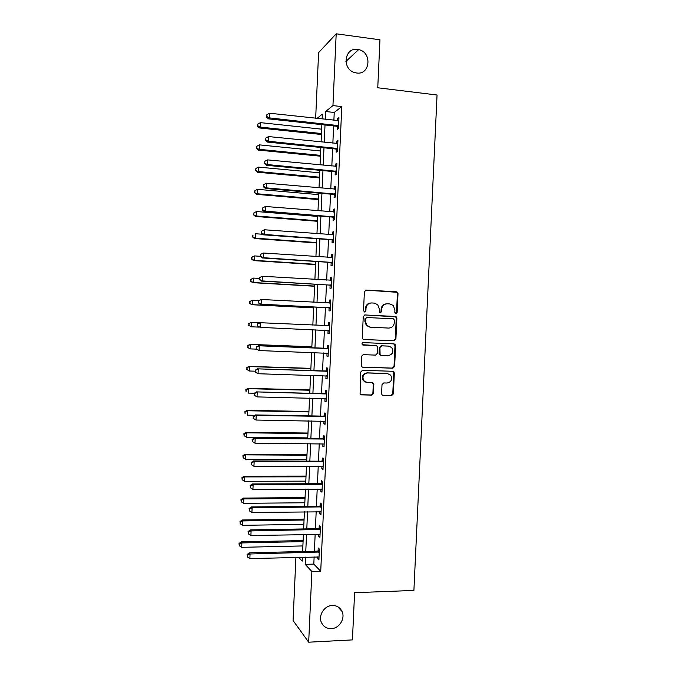 <?xml version="1.0" encoding="UTF-8"?>
<svg xmlns="http://www.w3.org/2000/svg" width="676" height="676" viewBox="0 0 676 676"><rect width="100%" height="100%" fill="white"/><g stroke="black" fill="none" stroke-linecap="round" stroke-linejoin="round"><path stroke-width="1.01" d="M395.916 313.596L397.142 312.413L398.003 293.663L397.429 292.235L396.423 291.804L366.172 290.063L364.389 291.753L363.519 310.707L364.651 312.008L365.893 310.825L366.012 308.374C366.502 304.935 368.395 303.127 371.69 302.958L374.225 303.093L377.715 304.69L379.354 309.067L379.591 312.447L380.36 312.802L381.594 311.628L381.703 309.185C382.193 305.763 384.069 303.963 387.331 303.794L389.841 303.93L393.195 305.425L394.919 309.87L394.809 312.295L395.916 313.596M395.671 313.554L396.533 312.422L397.395 293.705L396.82 292.277L365.665 290.114M364.44 311.982L365.344 310.833L365.454 308.383L366.012 308.374M380.132 312.768L381.01 311.628L381.12 309.194L381.703 309.185M332.33 605.468C324.497 605.493 318.151 615.236 321.362 622.351C323.305 626.567 326.609 628.663 331.274 628.646C339.259 628.553 345.512 618.506 342.022 611.434C340.045 607.462 336.817 605.468 332.33 605.468M357.655 49.432C344.43 47.041 341.591 69.18 354.689 72.585L356.582 72.991C370.287 75.298 372.324 52.136 358.643 49.61L357.655 49.432M381.602 393.584L381.965 394.767L383.191 395.392L391.624 395.595L393.364 393.88L394.328 373.101L393.914 371.851L392.748 371.285L362.488 370.313L360.714 372.037L360.08 394.176L361.364 394.86L371.682 395.114L373.448 393.381L373.49 383.25L372.256 382.616L367.152 382.472L363.798 380.723C361.99 376.532 363.249 373.946 367.583 372.966L387.509 373.591L390.66 375.146C392.646 379.337 391.455 381.965 387.069 383.038L383.765 382.937L382.008 384.661L381.602 393.584M315.658 118.292L318.607 52.627L336.192 33.8L379.954 39.8L377.757 87.779L437.051 95.003L413.898 590.444L354.596 592.691L352.433 639.893L308.678 642.2L293.071 620.5L295.911 557.379M336.192 33.8L332.947 105.591L325.621 111.506L325.266 119.348M314.137 556.897L313.808 564.105L320.728 571.262L341.794 106.605L332.947 105.591M320.728 571.262L311.881 571.533L308.678 642.2M394.159 340.788L395.908 339.09L396.871 318.286L396.347 316.917L365.032 314.931L363.249 316.63L362.285 337.662L362.708 338.921L363.899 339.521L394.159 340.788L393.55 340.738L395.299 339.048L396.254 318.278L395.739 316.909L394.683 316.436L364.727 314.948M395.595 345.706L394.632 366.493L392.891 368.2L362.632 367.203L361.39 366.561L361.432 356.37L363.206 354.655L375.552 355.111L377.309 353.404L377.588 347.464L377.149 346.188L375.983 345.622L362.294 344.684C361.761 343.569 362.082 342.884 363.249 342.614L394.015 343.873L395.13 344.397L395.595 345.706L394.995 345.647L394.032 366.4L394.632 366.493M341.794 106.605L334.24 112.469L333.885 120.303M333.631 125.913L332.854 143.177M332.609 148.669L331.823 166.042M331.578 171.417L330.784 188.891M330.547 194.139L329.753 211.723M329.516 216.852L328.722 234.538M328.494 239.549L327.691 257.336M327.463 262.229L326.66 280.126M326.44 284.9L325.629 302.899M325.418 307.546L324.598 325.655M324.395 330.201L323.576 348.284M323.365 352.94L322.553 370.896M322.334 375.662L321.531 393.491M321.303 398.375L320.509 416.07M320.28 421.063L319.486 438.631M319.258 443.743L318.464 461.184M318.227 466.406L317.45 483.712M317.205 489.052L316.427 506.231M316.182 511.681L315.405 528.742M315.16 534.302L314.391 551.227M337.316 126.539L337.189 129.496L338.448 128.609L338.946 117.641L337.679 118.579L337.586 120.708M337.366 125.567L337.332 126.26M336.293 149.269L336.158 152.227L337.409 151.449L337.907 140.49L336.648 141.318L336.547 143.557M335.262 171.983L335.127 174.94L336.378 174.273L336.876 163.313L335.617 164.04L335.516 166.397M334.231 194.688L334.096 197.637L335.347 197.079L335.837 186.128L334.595 186.745L334.476 189.212M333.209 217.368L333.074 220.325L334.307 219.869L334.806 208.926L333.564 209.433L333.445 212.019M332.178 240.039L332.043 242.988L333.276 242.642L333.775 231.716L332.541 232.113L332.415 234.809M331.155 262.694L331.02 265.643L332.246 265.406L332.744 254.48L331.51 254.767L331.384 257.59M330.125 285.34L329.989 288.28L331.215 288.153L331.713 277.236L330.488 277.413L330.353 280.346M329.102 307.96L328.967 310.901L330.184 310.884L330.682 299.975L329.457 300.051L329.33 302.992M328.08 330.572L327.945 333.513L329.161 333.598L329.651 322.697L328.435 322.663L328.299 325.604M327.057 353.168L326.922 356.108L328.13 356.303L328.62 345.411L327.412 345.267L327.277 348.208M326.026 375.772L325.9 378.687L327.1 378.991L327.59 368.099L326.39 367.845L326.255 370.786M325.004 398.46L324.877 401.248L326.077 401.654L326.567 390.779L325.367 390.415L325.232 393.356M323.973 421.123L323.855 423.793L325.046 424.317L325.536 413.442L324.345 412.977L324.21 415.909M322.951 443.777L322.832 446.329L324.024 446.954L324.514 436.088L323.322 435.513L323.187 438.445M321.92 466.406L321.81 468.848L322.993 469.583L323.483 458.725L322.3 458.041L322.173 460.973M320.897 489.035L320.796 491.351L321.97 492.187L322.46 481.337L321.286 480.552L321.151 483.484M319.875 511.639L319.773 513.836L320.948 514.782L321.438 503.941L320.263 503.045L320.128 505.978M318.852 534.226L318.759 536.313L319.925 537.361L320.416 526.528L319.249 525.531L319.114 528.455M317.83 556.804L317.737 558.773L318.903 559.931L319.393 549.098L318.227 547.991L318.092 550.915M322.122 119.01L322.342 114.151L317.027 118.444M298.64 557.311L302.197 561.131L302.375 557.21M302.628 551.515L303.397 534.522M303.651 528.945L304.42 511.825M304.665 506.358L305.442 489.111M305.687 483.754L306.465 466.381M306.701 461.142L307.495 443.633M307.724 438.504L308.518 420.878M308.746 415.858L309.549 398.105M309.769 393.195L310.571 375.307M310.791 370.524L311.602 352.509M311.813 347.827L312.633 329.685M312.836 325.114L313.656 306.946M313.867 302.273L314.678 284.207M314.898 279.425L315.7 261.46M315.929 256.55L316.731 238.696M316.959 233.668L317.754 215.914M317.99 210.768L318.785 193.116M319.021 187.852L319.816 170.31M320.052 164.919L320.838 147.478M321.092 141.968L321.869 124.638M305.518 557.125L305.189 564.35L311.881 571.533M325.012 124.975L324.235 142.29M323.981 147.799L323.196 165.214M322.959 170.606L322.165 188.122M321.928 193.395L321.134 211.022M320.897 216.168L320.103 233.896M319.875 238.924L319.072 256.762M318.844 261.663L318.041 279.61M317.821 284.393L317.01 302.442M316.799 307.107L315.979 325.257M315.776 329.82L314.957 347.954M314.746 352.618L313.934 370.617M313.715 375.408L312.912 393.28M312.692 398.172L311.889 415.917M311.661 420.928L310.867 438.538M310.639 443.667L309.845 461.15M309.608 466.389L308.831 483.746M308.586 489.094L307.808 506.324M307.563 511.791L306.794 528.894M306.541 534.462L305.772 551.439M334.24 112.469L325.621 111.506M313.808 564.105L305.189 564.35M337.679 118.579L338.896 118.714M336.648 141.318L337.865 141.445M335.617 164.04L336.834 164.158M334.595 186.745L335.811 186.855M333.564 209.433L334.781 209.535M332.541 232.113L333.75 232.206M331.51 254.767L332.727 254.852M330.488 277.413L331.696 277.49M329.457 300.051L330.674 300.11M328.435 322.663L329.651 322.722M327.945 333.513L329.161 333.564M326.922 356.108L328.139 356.151M325.9 378.687L327.116 378.721M324.877 401.248L326.094 401.274M323.855 423.793L325.071 423.818M322.832 446.329L324.049 446.337M321.81 468.848L323.027 468.848M320.796 491.351L322.013 491.342M319.773 513.836L320.99 513.828M318.759 536.313L319.968 536.288M317.737 558.773L318.954 558.739M386.587 303.811C383.402 304.065 381.585 305.856 381.12 309.194M370.921 302.975C367.727 303.245 365.91 305.045 365.454 308.383M363.629 339.487L393.55 340.738M394.446 320.111L393.339 318.818L366.781 317.517L365.539 318.709L365.42 321.294L366.865 325.452L370.575 327.243L388.725 328.071C391.987 327.877 393.846 326.077 394.328 322.672L394.446 320.111M366.688 317.517L365.539 318.709M388.725 328.071L370.009 327.218L366.308 325.426L364.863 321.277L364.981 318.7M362.133 367.102L392.291 368.099L394.032 366.4M375.602 345.588L362.86 345.064M388.252 355.584C392.731 354.477 393.88 351.807 391.717 347.565L388.692 346.129L381.703 345.85L379.937 347.557L380.089 354.748L381.264 355.322L388.252 355.584M380.681 355.246L379.506 354.672L379.084 353.413L379.363 347.498L381.12 345.791L388.092 346.07M394.995 345.647L393.711 343.856M366.037 382.286L363.249 380.596C361.44 376.414 362.699 373.836 367.026 372.856L386.909 373.482M360.705 394.7L371.116 394.961L372.882 393.229L373.296 384.306L372.273 382.616M382.548 395.24L391.024 395.443L392.764 393.728L393.728 372.991L392.655 371.285M321.666 129.175L260.454 122.635L260.26 127.088L259.398 127.958L321.43 134.482M257.793 125.77L257.869 123.995L257.446 126.125L257.793 125.77L260.26 127.088L321.472 133.535M257.869 123.995L260.454 122.635M259.398 127.958L257.446 126.125M338.583 125.635L269.394 117.894L269.597 113.23L338.811 120.615M338.515 127.181L336.462 126.218L268.44 118.858L269.394 117.894L266.792 116.526L266.876 114.666L266.792 116.526M266.42 116.914L268.44 118.858M269.597 113.23L266.876 114.666M320.686 151.001L259.474 144.884L259.28 149.328L258.418 150.097L320.449 156.198M256.812 148.002L256.888 146.227L256.466 148.314L259.28 149.328L320.483 155.37M256.888 146.227L259.474 144.884M258.418 150.097L256.466 148.314M319.697 172.819L258.494 167.116L258.3 171.569L257.438 172.228L319.469 177.915M255.824 170.225L255.908 168.451L255.486 170.496L258.3 171.569L319.503 177.188M255.908 168.451L258.494 167.116M257.438 172.228L255.486 170.496M318.717 194.629L257.514 189.339L257.311 193.784L256.466 194.342L318.489 199.606M254.852 192.432L254.928 190.649L254.514 192.66L257.311 193.784L318.523 198.989M254.928 190.649L257.514 189.339M256.466 194.342L254.514 192.66M337.544 148.475L268.355 141.233L268.566 136.569L337.772 143.456M337.485 149.903L335.431 148.957L267.409 142.078L268.355 141.233L265.761 139.847L265.845 137.989L265.761 139.847M265.389 140.194L267.409 142.078M268.566 136.569L265.845 137.989M336.513 171.298L267.324 164.555L267.527 159.891L336.741 166.288M336.454 172.608L334.4 171.679L266.386 165.29L267.324 164.555L264.73 163.153L264.815 161.294L264.73 163.153M264.358 163.448L266.386 165.29M267.527 159.891L264.815 161.294M335.482 194.105L266.293 187.86L266.496 183.204L335.702 189.103M335.423 195.296L333.369 194.384L265.355 188.477L266.293 187.86L263.699 186.441L263.784 184.582L263.699 186.441M263.327 186.694L265.355 188.477M266.496 183.204L263.784 184.582M317.737 216.421L256.534 211.546L256.331 215.99L255.486 216.447L317.517 221.289M253.872 214.622L253.948 212.847L253.534 214.807L256.331 215.99L317.534 220.773M253.948 212.847L256.534 211.546M255.486 216.447L253.534 214.807M334.443 216.903L265.262 211.149L265.465 206.493L334.671 211.892M334.4 217.976L332.347 217.08L264.333 211.656L265.262 211.149L262.668 209.721L262.753 207.853L262.668 209.721M262.296 209.923L264.333 211.656M265.465 206.493L262.753 207.853M262.626 234.259L255.553 233.744L255.351 238.18L254.514 238.535L316.537 242.954M252.892 236.794L252.968 235.02L252.554 236.938L255.351 238.18L316.554 242.549M254.514 238.535L252.554 236.938M260.252 256.297L254.573 255.917L254.37 260.353L253.534 260.606L315.565 264.612M251.911 258.95L251.987 257.184L251.582 259.06L254.37 260.353L315.574 264.308M251.658 257.286L254.573 255.917L251.987 257.184M253.534 260.606L251.582 259.06M259.271 278.419L253.593 278.081L253.399 282.517L252.562 282.661L314.585 286.252M250.931 281.098L251.016 279.332L250.602 281.165L253.399 282.517L314.594 286.058M250.686 279.391L253.593 278.081L251.016 279.332M252.562 282.661L250.602 281.165M258.747 300.55L252.613 300.228L252.418 304.656L251.59 304.707L313.613 307.876M249.959 303.228L250.035 301.462L249.63 303.254L252.418 304.656L313.613 307.783M249.706 301.488L252.613 300.228L250.035 301.462M251.59 304.707L249.63 303.254M259.347 322.722L251.633 322.368L251.438 326.795L258.967 327.125M248.734 323.567L251.633 322.368L248.734 323.567L248.979 325.35L249.064 323.576M248.979 325.35L251.438 326.795L248.658 325.333M261.358 231.276L261.274 233.135L261.358 231.276L264.434 229.772L333.64 234.682M261.722 231.116L264.434 229.772L264.231 234.42L263.302 234.817L331.316 239.752L333.369 240.639M333.412 239.684L264.231 234.42L261.637 232.975M333.082 234.825L333.64 234.64M261.274 233.135L263.302 234.817M260.328 254.472L260.243 256.331L260.328 254.472L263.403 253.027L332.609 257.446M260.691 254.353L263.403 253.027L263.201 257.683L262.28 257.962L330.294 262.415L332.347 263.285M332.381 262.449L263.201 257.683L260.606 256.212M331.696 257.607L332.617 257.294M260.243 256.331L262.28 257.962M259.305 277.659L259.221 279.509L259.305 277.659L262.373 276.273L331.578 280.194M259.668 277.582L262.373 276.273L262.17 280.92L261.257 281.089L329.263 285.061L331.316 285.914M331.35 285.196L262.17 280.92L259.584 279.441M330.387 280.354L331.586 279.932M259.221 279.509L261.257 281.089M258.274 300.82L258.198 302.671L258.274 300.82L261.35 299.502L330.547 302.933M258.638 300.795L261.35 299.502L261.139 304.149L260.226 304.2L328.24 307.69L330.294 308.535M330.319 307.926L261.139 304.149L258.553 302.654M329.077 303.085L330.564 302.544M258.198 302.671L260.226 304.2M257.252 323.973L257.531 325.84L257.252 323.973L259.415 322.68L329.516 325.655M257.607 323.99L260.319 322.714L260.116 327.361L257.167 325.824M329.288 330.649L260.116 327.361L257.531 325.84M327.547 325.79L329.542 325.156M329.271 331.13L327.463 330.336M311.856 346.771L249.841 344.354L250.661 344.49L250.466 348.909L256.398 349.129M311.856 346.873L250.661 344.49L247.762 345.63L248.007 347.456L248.084 345.681M248.007 347.456L249.647 348.757L247.686 347.388M247.762 345.63L249.841 344.354M327.606 348.554L258.393 345.766L328.485 348.36M256.584 347.168L259.288 345.918L259.085 350.548L256.145 348.96L256.584 347.168L256.145 348.96M328.266 353.345L259.085 350.548L256.5 349.019M326.398 348.394L328.519 347.743M328.249 353.717L326.846 353.075M258.393 345.766L256.229 347.109M310.884 368.352L248.869 366.358L249.681 366.595L249.486 371.014L255.165 371.192M310.875 368.564L249.681 366.595L246.791 367.676L247.027 369.544L247.112 367.769M247.027 369.544L249.486 371.014L246.706 369.442M246.791 367.676L248.869 366.358M326.576 371.251L257.37 368.834L327.463 371.048M255.562 370.33L258.266 369.096L258.055 373.727L255.122 372.07L255.562 370.33L255.122 372.07M327.235 376.033L258.055 373.727L255.477 372.18M325.376 370.98L327.497 370.321M327.226 376.287L326.094 375.78M257.37 368.834L255.207 370.228M309.912 389.934L247.898 388.345L248.709 388.683L248.514 393.102L254.311 393.238M309.904 390.246L248.709 388.683L245.819 389.714L246.056 391.615L246.132 389.849M245.819 389.714L247.898 388.345M325.545 393.931L256.348 391.886L326.432 393.728M254.539 393.483L257.235 392.257L257.032 396.897L254.1 395.173L254.539 393.483L254.1 395.173M326.204 398.705L257.032 396.897L254.455 395.333M324.353 393.559L326.474 392.883M326.204 398.848L325.35 398.468M256.348 391.886L254.184 393.331M308.94 411.49L246.926 410.324L247.729 410.763L247.534 415.174L254.776 415.301M308.924 411.912L247.729 410.763L244.847 411.735L245.084 413.678L245.16 411.912M244.847 411.735L246.926 410.324M324.522 416.593L323.331 416.12L255.325 414.929L256.212 415.41L325.41 416.391M253.508 416.61L256.212 415.41L256.01 420.041L253.077 418.258L253.508 416.61L253.077 418.258M325.181 421.368L256.01 420.041L253.432 418.461M323.331 416.12L325.452 415.427M325.181 421.385L324.717 421.182M255.325 414.929L253.162 416.416M307.969 433.037L245.954 432.285L246.757 432.826L246.563 437.237L307.749 437.887M307.943 433.561L246.757 432.826L243.875 433.738L244.112 435.716L244.188 433.958M246.563 437.237L244.112 435.716M243.875 433.738L245.954 432.285M323.491 439.248L322.308 438.665L254.311 437.947L255.19 438.547L324.379 439.037M252.486 439.73L252.41 441.58L252.486 439.73L255.19 438.547L254.979 443.169L324.15 444.005M322.308 438.665L324.429 437.955M254.311 437.947L252.14 439.485M252.41 441.58L254.979 443.169M306.997 454.568L244.982 454.23L245.785 454.872L245.591 459.283L306.777 459.528M306.972 455.202L245.785 454.872L242.904 455.725L243.14 457.753L243.216 455.987M245.591 459.283L243.14 457.753M242.904 455.725L244.982 454.23M322.469 461.885L321.286 461.193L253.289 460.956L254.159 461.666L323.356 461.666M251.464 462.832L251.387 464.674L251.464 462.832L254.159 461.666L253.956 466.288L323.128 466.634M321.286 461.193L323.407 460.474M253.289 460.956L251.117 462.545M251.387 464.674L253.956 466.288M306.034 476.09L244.019 476.166L244.805 476.91L244.611 481.312L305.805 481.143M306 476.825L244.805 476.91L241.932 477.704L242.169 479.766L242.245 478.008M244.611 481.312L242.169 479.766M241.932 477.704L244.019 476.166M321.446 484.506L320.272 483.703L252.266 483.948L253.137 484.768L322.325 484.278M250.441 485.909L250.365 487.759L250.441 485.909L253.137 484.768L252.934 489.382L322.106 489.247M320.272 483.703L322.384 482.968M252.266 483.948L250.103 485.579M250.365 487.759L252.934 489.382M305.062 497.595L243.047 498.085L243.833 498.93L243.639 503.333L304.825 502.758M305.02 498.432L243.833 498.93L240.96 499.674L241.197 501.769L241.273 500.012M243.639 503.333L241.197 501.769M240.96 499.674L243.047 498.085M320.416 507.11L319.249 506.206L251.252 506.924L252.114 507.853L321.303 506.882M249.427 508.986L249.343 510.828L249.427 508.986L252.114 507.853L251.911 512.467L321.083 511.842M319.249 506.206L321.37 505.454M251.252 506.924L249.081 508.605M249.343 510.828L251.911 512.467M304.09 519.092L242.084 519.988L242.861 520.934L242.667 525.337L303.854 524.348M304.048 520.03L242.861 520.934L240.301 521.999L239.997 521.618L240.225 523.756L240.301 521.999M242.667 525.337L240.225 523.756M239.997 521.618L242.084 519.988M319.393 529.705L318.235 528.691L250.238 529.883L251.092 530.922L320.28 529.469M248.405 532.037L248.32 533.879L248.405 532.037L251.092 530.922L250.889 535.536L320.052 534.429M318.235 528.691L320.348 527.931M250.238 529.883L248.067 531.615M248.32 533.879L250.889 535.536M303.127 540.563L241.112 541.873L241.89 542.929L241.695 547.323L302.882 545.929M303.076 541.611L241.89 542.929L239.329 543.977L239.025 543.555L239.253 545.735L239.329 543.977M241.695 547.323L239.253 545.735M239.025 543.555L241.112 541.873M318.371 552.284L317.213 551.16L249.216 552.824L250.069 553.982L319.258 552.038M247.382 555.072L247.298 556.914L247.382 555.072L250.069 553.982L249.866 558.587L319.03 556.99M317.213 551.16L319.334 550.382M249.216 552.824L247.044 554.607M247.298 556.914L249.866 558.587M396.533 312.422L397.142 312.413M365.344 310.833L365.893 310.825M381.01 311.628L381.594 311.628M365.708 290.105L366.172 290.063M395.815 291.846L396.423 291.804M397.395 293.705L398.003 293.663M394.683 316.436L395.283 316.436M396.254 318.278L396.871 318.286M395.299 339.048L395.908 339.09M364.863 321.277L365.42 321.294M370.009 327.218L370.575 327.243M392.291 368.099L392.891 368.2M362.175 367.119L362.632 367.203M375.408 345.563L375.983 345.622M381.12 345.791L381.703 345.85M379.363 347.498L379.937 347.557M379.084 353.413L379.667 353.489M367.026 372.856L367.583 372.966M373.296 384.306L373.862 384.433M372.882 393.229L373.448 393.381M371.116 394.961L371.682 395.114M360.815 394.708L361.364 394.86M393.728 372.991L394.328 373.101M392.764 393.728L393.364 393.88M391.024 395.443L391.624 395.595M382.608 395.24L383.191 395.392M338.363 125.516L337.104 126.42M337.713 125.314L336.462 126.218M337.332 148.357L336.073 149.151M336.682 148.162L335.431 148.957M336.293 171.189L335.042 171.873M335.651 170.994L334.4 171.679M335.262 193.995L334.02 194.57M334.612 193.809L333.369 194.384M334.231 216.793L332.989 217.258M333.581 216.607L332.347 217.08M333.192 239.574L331.958 239.929M332.55 239.397L331.316 239.752M332.161 262.339L330.936 262.592M331.519 262.161L330.294 262.415M331.13 285.086L329.913 285.23M330.488 284.917L329.263 285.061M331.35 280.278L330.674 280.371M330.099 307.825L328.882 307.859M329.457 307.656L328.24 307.69M330.319 303.017L329.102 303.076M329.077 330.539L327.86 330.471M329.288 325.739L328.08 325.688M328.046 353.244L326.871 353.075M328.266 348.444L327.057 348.284M393.542 372.104L393.567 371.546M327.015 375.94L326.39 375.788M327.235 371.141L326.026 370.87M326.204 393.812L325.004 393.44M325.181 416.475L323.99 415.993M324.15 439.121L322.967 438.538M323.128 461.759L321.945 461.066M322.106 484.371L320.923 483.577M321.075 506.975L319.909 506.07M320.052 529.562L318.886 528.548M319.03 552.131L317.872 551.016M345.909 61.457L358.643 49.61M337.763 606.735L342.022 611.434M396.82 292.277L397.429 292.235M395.739 316.909L396.347 316.917M366.308 325.426L366.865 325.452M379.506 354.672L380.089 354.748M394.53 344.337L395.13 344.397M363.249 380.596L363.798 380.723M372.924 383.115L373.49 383.25M393.305 371.749L393.914 371.851M338.321 125.499L337.062 126.395"/></g></svg>
